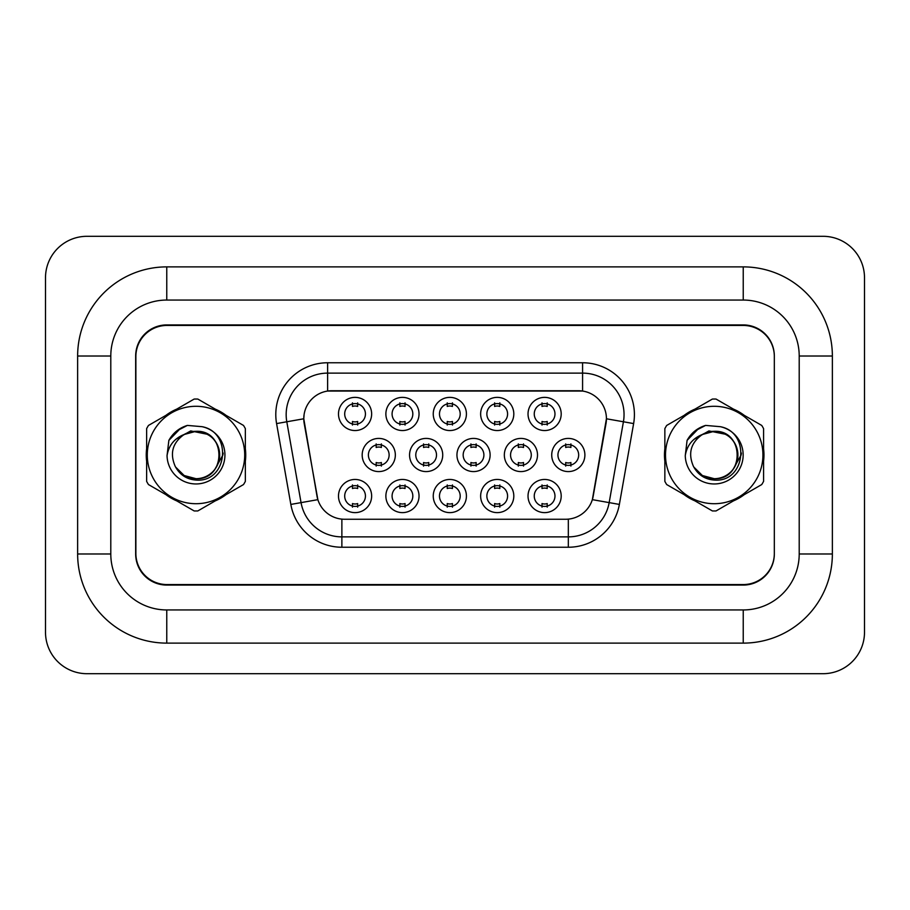 <?xml version="1.0" encoding="UTF-8"?>
<svg xmlns="http://www.w3.org/2000/svg" width="910" height="910" viewBox="0 0 910 910"><rect width="100%" height="100%" fill="white"/><g stroke="black" fill="none" stroke-linecap="round" stroke-linejoin="round"><path stroke-width="1.36" d="M513.809 496.041A16.585 16.585 0 0 1 497.224 512.626A16.585 16.585 0 0 1 480.639 496.041A16.585 16.585 0 0 1 497.224 479.456A16.585 16.585 0 0 1 513.809 496.041M486.861 496.041A10.363 10.363 0 0 0 497.224 506.404A10.363 10.363 0 0 0 507.587 496.041A10.363 10.363 0 0 0 497.224 485.678A10.363 10.363 0 0 0 486.861 496.041M466.421 496.041A16.585 16.585 0 0 1 449.836 512.626A16.585 16.585 0 0 1 433.251 496.041A16.585 16.585 0 0 1 449.836 479.456A16.585 16.585 0 0 1 466.421 496.041M439.473 496.041A10.363 10.363 0 0 0 449.836 506.404A10.363 10.363 0 0 0 460.198 496.041A10.363 10.363 0 0 0 449.836 485.678A10.363 10.363 0 0 0 439.473 496.041M419.032 496.041A16.585 16.585 0 0 1 402.447 512.626A16.585 16.585 0 0 1 385.874 496.041A16.585 16.585 0 0 1 402.447 479.456A16.585 16.585 0 0 1 419.032 496.041M392.085 496.041A10.363 10.363 0 0 0 402.447 506.404A10.363 10.363 0 0 0 412.822 496.041A10.363 10.363 0 0 0 402.447 485.678A10.363 10.363 0 0 0 392.085 496.041M371.644 496.041A16.585 16.585 0 0 1 355.071 512.626A16.585 16.585 0 0 1 338.486 496.041A16.585 16.585 0 0 1 355.071 479.456A16.585 16.585 0 0 1 371.644 496.041M344.697 496.041A10.363 10.363 0 0 0 355.071 506.404A10.363 10.363 0 0 0 365.433 496.041A10.363 10.363 0 0 0 355.071 485.678A10.363 10.363 0 0 0 344.697 496.041M561.197 496.041A16.585 16.585 0 0 1 544.612 512.626A16.585 16.585 0 0 1 528.027 496.041A16.585 16.585 0 0 1 544.612 479.456A16.585 16.585 0 0 1 561.197 496.041M534.25 496.041A10.363 10.363 0 0 0 544.612 506.404A10.363 10.363 0 0 0 554.975 496.041A10.363 10.363 0 0 0 544.612 485.678A10.363 10.363 0 0 0 534.25 496.041M537.503 455A16.585 16.585 0 0 1 520.918 471.585A16.585 16.585 0 0 1 504.333 455A16.585 16.585 0 0 1 520.918 438.415A16.585 16.585 0 0 1 537.503 455M510.555 455A10.363 10.363 0 0 0 520.918 465.363A10.363 10.363 0 0 0 531.281 455A10.363 10.363 0 0 0 520.918 444.637A10.363 10.363 0 0 0 510.555 455M490.115 455A16.585 16.585 0 0 1 473.53 471.585A16.585 16.585 0 0 1 456.945 455A16.585 16.585 0 0 1 473.53 438.415A16.585 16.585 0 0 1 490.115 455M463.167 455A10.363 10.363 0 0 0 473.53 465.363A10.363 10.363 0 0 0 483.892 455A10.363 10.363 0 0 0 473.53 444.637A10.363 10.363 0 0 0 463.167 455M442.726 455A16.585 16.585 0 0 1 426.142 471.585A16.585 16.585 0 0 1 409.557 455A16.585 16.585 0 0 1 426.142 438.415A16.585 16.585 0 0 1 442.726 455M415.779 455A10.363 10.363 0 0 0 426.142 465.363A10.363 10.363 0 0 0 436.504 455A10.363 10.363 0 0 0 426.142 444.637A10.363 10.363 0 0 0 415.779 455M395.338 455A16.585 16.585 0 0 1 378.753 471.585A16.585 16.585 0 0 1 362.18 455A16.585 16.585 0 0 1 378.753 438.415A16.585 16.585 0 0 1 395.338 455M368.391 455A10.363 10.363 0 0 0 378.753 465.363A10.363 10.363 0 0 0 389.127 455A10.363 10.363 0 0 0 378.753 444.637A10.363 10.363 0 0 0 368.391 455M584.891 455A16.585 16.585 0 0 1 568.306 471.585A16.585 16.585 0 0 1 551.722 455A16.585 16.585 0 0 1 568.306 438.415A16.585 16.585 0 0 1 584.891 455M557.944 455A10.363 10.363 0 0 0 568.306 465.363A10.363 10.363 0 0 0 578.669 455A10.363 10.363 0 0 0 568.306 444.637A10.363 10.363 0 0 0 557.944 455M513.809 413.959A16.585 16.585 0 0 1 497.224 430.544A16.585 16.585 0 0 1 480.639 413.959A16.585 16.585 0 0 1 497.224 397.374A16.585 16.585 0 0 1 513.809 413.959M486.861 413.959A10.363 10.363 0 0 0 497.224 424.322A10.363 10.363 0 0 0 507.587 413.959A10.363 10.363 0 0 0 497.224 403.596A10.363 10.363 0 0 0 486.861 413.959M466.421 413.959A16.585 16.585 0 0 1 449.836 430.544A16.585 16.585 0 0 1 433.251 413.959A16.585 16.585 0 0 1 449.836 397.374A16.585 16.585 0 0 1 466.421 413.959M439.473 413.959A10.363 10.363 0 0 0 449.836 424.322A10.363 10.363 0 0 0 460.198 413.959A10.363 10.363 0 0 0 449.836 403.596A10.363 10.363 0 0 0 439.473 413.959M419.032 413.959A16.585 16.585 0 0 1 402.447 430.544A16.585 16.585 0 0 1 385.874 413.959A16.585 16.585 0 0 1 402.447 397.374A16.585 16.585 0 0 1 419.032 413.959M392.085 413.959A10.363 10.363 0 0 0 402.447 424.322A10.363 10.363 0 0 0 412.822 413.959A10.363 10.363 0 0 0 402.447 403.596A10.363 10.363 0 0 0 392.085 413.959M371.644 413.959A16.585 16.585 0 0 1 355.071 430.544A16.585 16.585 0 0 1 338.486 413.959A16.585 16.585 0 0 1 355.071 397.374A16.585 16.585 0 0 1 371.644 413.959M344.697 413.959A10.363 10.363 0 0 0 355.071 424.322A10.363 10.363 0 0 0 365.433 413.959A10.363 10.363 0 0 0 355.071 403.596A10.363 10.363 0 0 0 344.697 413.959M561.197 413.959A16.585 16.585 0 0 1 544.612 430.544A16.585 16.585 0 0 1 528.027 413.959A16.585 16.585 0 0 1 544.612 397.374A16.585 16.585 0 0 1 561.197 413.959M534.25 413.959A10.363 10.363 0 0 0 544.612 424.322A10.363 10.363 0 0 0 554.975 413.959A10.363 10.363 0 0 0 544.612 403.596A10.363 10.363 0 0 0 534.25 413.959M290.836 504.424L276.583 423.582A51.825 51.825 0 0 1 327.623 362.76L582.582 362.76A51.825 51.825 0 0 1 633.622 423.582L619.369 504.424A51.825 51.825 0 0 1 568.329 547.24L341.876 547.24A51.825 51.825 0 0 1 290.836 504.424L317.863 499.658L304.213 423.582A27.983 27.983 0 0 1 331.763 390.743L578.441 390.743A27.983 27.983 0 0 1 606.003 423.582L593.206 496.132A27.983 27.983 0 0 1 565.645 519.257L344.56 519.257A27.983 27.983 0 0 1 316.998 496.132L303.781 418.782L286.798 421.774A41.462 41.462 0 0 1 327.623 373.123L582.582 373.123A41.462 41.462 0 0 1 623.418 421.774L609.165 502.616A41.462 41.462 0 0 1 568.329 536.877L341.876 536.877A41.462 41.462 0 0 1 301.051 502.616L286.798 421.774A41.462 41.462 0 0 1 286.161 414.573M146.237 455A49.754 49.754 0 0 0 146.635 461.211A49.754 49.754 0 0 1 146.635 448.789A49.754 49.754 0 0 0 146.237 455M165.938 494.642A49.754 49.754 0 0 0 176.688 500.853A49.754 49.754 0 0 1 165.938 494.642M215.295 500.853A49.754 49.754 0 0 0 226.044 494.642A49.754 49.754 0 0 1 215.295 500.853M245.347 461.211A49.754 49.754 0 0 0 245.347 448.789A49.754 49.754 0 0 1 245.347 461.211M664.471 455A49.754 49.754 0 0 0 664.857 461.211A49.754 49.754 0 0 1 664.857 448.789A49.754 49.754 0 0 0 664.471 455M684.161 494.642A49.754 49.754 0 0 0 694.91 500.853A49.754 49.754 0 0 1 684.161 494.642M733.517 500.853A49.754 49.754 0 0 0 744.266 494.642A49.754 49.754 0 0 1 733.517 500.853M763.581 461.211A49.754 49.754 0 0 0 763.581 448.789A49.754 49.754 0 0 1 763.581 461.211M327.623 362.76L327.623 391.05L582.582 391.05L582.582 362.76M303.781 418.725L304.088 414.573M565.645 519.257L344.56 519.257M623.418 421.774L606.424 418.782L592.353 499.658L609.165 502.616L623.418 421.774L633.622 423.582M593.206 496.132L593.036 497.019M317.169 497.019L316.998 496.132M226.044 415.358A49.754 49.754 0 0 0 215.295 409.147A49.754 49.754 0 0 1 226.044 415.358M176.688 409.147A49.754 49.754 0 0 0 165.938 415.358A49.754 49.754 0 0 1 176.688 409.147M744.266 415.358A49.754 49.754 0 0 0 733.517 409.147A49.754 49.754 0 0 1 744.266 415.358M694.91 409.147A49.754 49.754 0 0 0 684.161 415.358A49.754 49.754 0 0 1 694.91 409.147M774.33 356.538A31.088 31.088 0 0 0 743.231 325.439L166.974 325.439A31.088 31.088 0 0 0 135.874 356.538L135.874 553.462A31.088 31.088 0 0 0 166.974 584.561L743.231 584.561A31.088 31.088 0 0 0 774.33 553.462L774.33 356.538M77.634 356.015A89.135 89.135 0 0 1 166.769 266.88A89.135 89.135 0 0 0 77.634 356.015L77.634 553.985A89.135 89.135 0 0 0 166.769 643.12L743.231 643.12A89.135 89.135 0 0 0 832.366 553.985L832.366 356.015A89.135 89.135 0 0 0 743.231 266.88L166.769 266.88L166.769 300.05L743.231 300.05L166.769 300.05A55.965 55.965 0 0 0 110.793 356.015L110.793 553.985L110.793 356.015L77.634 356.015M743.231 643.12L743.231 609.95L166.769 609.95L743.231 609.95A55.965 55.965 0 0 0 799.207 553.985L799.207 356.015A55.965 55.965 0 0 0 743.231 300.05L743.231 266.88M743.231 324.927L166.769 324.927A31.088 31.088 0 0 0 135.67 356.015L135.67 553.985A31.088 31.088 0 0 0 166.769 585.073L743.231 585.073A31.088 31.088 0 0 0 774.33 553.985L774.33 356.015A31.088 31.088 0 0 0 743.231 324.927M77.634 553.985L110.793 553.985A55.965 55.965 0 0 0 166.769 609.95L166.769 643.12M864.5 277.766A41.462 41.462 0 0 0 823.038 236.304L86.962 236.304A41.462 41.462 0 0 0 45.5 277.766L45.5 632.234A41.462 41.462 0 0 0 86.962 673.696L823.038 673.696A41.462 41.462 0 0 0 864.5 632.234L864.5 277.766M547.206 402.857L547.206 406.44A7.951 7.951 0 0 0 542.019 406.44L542.019 402.857M542.019 425.061L542.019 421.478A7.951 7.951 0 0 0 547.206 421.478L547.206 425.061M565.713 466.102L565.713 462.519A7.951 7.951 0 0 0 570.9 462.519L570.9 466.102M570.9 443.898L570.9 447.481A7.951 7.951 0 0 0 565.713 447.481L565.713 443.898M542.019 507.143L542.019 503.56A7.951 7.951 0 0 0 547.206 503.56L547.206 507.143M547.206 484.939L547.206 488.522A7.951 7.951 0 0 0 542.019 488.522L542.019 484.939M499.817 402.857L499.817 406.44A7.951 7.951 0 0 0 494.63 406.44L494.63 402.857M494.63 425.061L494.63 421.478A7.951 7.951 0 0 0 499.817 421.478L499.817 425.061M452.429 402.857L452.429 406.44A7.951 7.951 0 0 0 447.242 406.44L447.242 402.857M447.242 425.061L447.242 421.478A7.951 7.951 0 0 0 452.429 421.478L452.429 425.061M405.041 402.857L405.041 406.44A7.951 7.951 0 0 0 399.865 406.44L399.865 402.857M399.865 425.061L399.865 421.478A7.951 7.951 0 0 0 405.041 421.478L405.041 425.061M357.653 402.857L357.653 406.44A7.951 7.951 0 0 0 352.477 406.44L352.477 402.857M352.477 425.061L352.477 421.478A7.951 7.951 0 0 0 357.653 421.478L357.653 425.061M518.325 466.102L518.325 462.519A7.951 7.951 0 0 0 523.512 462.519L523.512 466.102M523.512 443.898L523.512 447.481A7.951 7.951 0 0 0 518.325 447.481L518.325 443.898M470.936 466.102L470.936 462.519A7.951 7.951 0 0 0 476.123 462.519L476.123 466.102M476.123 443.898L476.123 447.481A7.951 7.951 0 0 0 470.936 447.481L470.936 443.898M423.56 466.102L423.56 462.519A7.951 7.951 0 0 0 428.735 462.519L428.735 466.102M428.735 443.898L428.735 447.481A7.951 7.951 0 0 0 423.56 447.481L423.56 443.898M376.171 466.102L376.171 462.519A7.951 7.951 0 0 0 381.347 462.519L381.347 466.102M381.347 443.898L381.347 447.481A7.951 7.951 0 0 0 376.171 447.481L376.171 443.898M494.63 507.143L494.63 503.56A7.951 7.951 0 0 0 499.817 503.56L499.817 507.143M499.817 484.939L499.817 488.522A7.951 7.951 0 0 0 494.63 488.522L494.63 484.939M447.242 507.143L447.242 503.56A7.951 7.951 0 0 0 452.429 503.56L452.429 507.143M452.429 484.939L452.429 488.522A7.951 7.951 0 0 0 447.242 488.522L447.242 484.939M399.865 507.143L399.865 503.56A7.951 7.951 0 0 0 405.041 503.56L405.041 507.143M405.041 484.939L405.041 488.522A7.951 7.951 0 0 0 399.865 488.522L399.865 484.939M352.477 507.143L352.477 503.56A7.951 7.951 0 0 0 357.653 503.56L357.653 507.143M357.653 484.939L357.653 488.522A7.951 7.951 0 0 0 352.477 488.522L352.477 484.939M223.177 453.043L222.916 455L214.908 469.276M207.525 434.309L190.713 430.919L175.767 439.359M741.4 453.043L741.138 455L733.13 469.276M725.748 434.309L708.935 430.919L693.989 439.359M219.674 454.147A23.694 23.694 0 0 0 184.138 434.491C172.525 442.749 169.567 453.408 175.266 466.477L175.585 467.035A23.694 23.694 0 0 0 195.991 478.694C226.556 480.173 226.556 429.827 195.991 431.306L184.138 434.491L195.991 431.306C226.556 429.827 226.556 480.173 195.991 478.694A23.694 23.694 0 0 0 219.685 455C218.275 440.611 210.381 432.705 195.991 431.306C226.556 429.827 226.556 480.173 195.991 478.694C226.556 480.173 226.556 429.827 195.991 431.306C226.556 429.827 226.556 480.173 195.991 478.694C226.556 480.173 226.556 429.827 195.991 431.306C226.556 429.827 226.556 480.173 195.991 478.694L184.15 475.521L175.585 467.035L184.15 475.521L195.991 478.694L184.15 475.521L175.585 467.035L184.15 475.521L195.991 478.694L184.15 475.521L175.585 467.035L184.15 475.521L195.991 478.694L184.15 475.521L175.585 467.035C180.123 475.031 186.925 479.377 195.991 480.082C227.682 482.732 232.619 432.227 202.065 426.688L187.38 425.414C179.19 427.927 173.025 432.921 168.862 440.383L167.042 455.626A28.961 28.961 0 0 0 195.991 483.961A28.961 28.961 0 0 0 202.065 426.688M195.991 503.708A48.708 48.708 0 0 0 244.71 455A48.708 48.708 0 0 0 195.991 406.292A48.708 48.708 0 0 0 147.283 455A48.708 48.708 0 0 0 195.991 503.708M195.991 510.965A55.965 55.965 0 0 0 197.823 510.942L243.516 484.552A55.965 55.965 0 0 0 245.347 481.379L245.347 428.621A55.965 55.965 0 0 0 243.516 425.448L197.823 399.058A55.965 55.965 0 0 0 194.16 399.058L148.466 425.448A55.965 55.965 0 0 0 146.635 428.621L146.635 481.379A55.965 55.965 0 0 0 148.466 484.552L194.16 510.942A55.965 55.965 0 0 0 195.991 510.965M167.042 455.626C168.714 445.422 174.413 438.37 184.138 434.491M168.862 440.383L180.578 428.314L187.21 425.459L180.578 428.314L168.896 440.326L180.578 428.314L187.21 425.459L180.578 428.314L168.862 440.383L180.578 428.314L187.38 425.414L176.722 430.942M187.21 425.459L180.578 428.314L168.896 440.326L180.578 428.314L187.21 425.459L180.578 428.314L168.896 440.326M737.896 454.147A23.694 23.694 0 0 0 702.361 434.491C690.747 442.749 687.789 453.408 693.488 466.477L693.807 467.035A23.694 23.694 0 0 0 714.213 478.694C744.778 480.173 744.778 429.827 714.213 431.306L702.361 434.491L714.213 431.306C744.778 429.827 744.778 480.173 714.213 478.694A23.694 23.694 0 0 0 737.908 455C736.497 440.611 728.603 432.705 714.213 431.306C744.778 429.827 744.778 480.173 714.213 478.694C744.778 480.173 744.778 429.827 714.213 431.306C744.778 429.827 744.778 480.173 714.213 478.694C744.778 480.173 744.778 429.827 714.213 431.306C744.778 429.827 744.778 480.173 714.213 478.694L702.372 475.521L693.807 467.035L702.372 475.521L714.213 478.694L702.372 475.521L693.807 467.035L702.372 475.521L714.213 478.694L702.372 475.521L693.807 467.035L702.372 475.521L714.213 478.694L702.372 475.521L693.807 467.035C698.345 475.031 705.148 479.377 714.213 480.082C745.904 482.732 750.841 432.227 720.288 426.688L705.603 425.414C697.413 427.927 691.247 432.921 687.084 440.383L685.264 455.626A28.961 28.961 0 0 0 714.213 483.961A28.961 28.961 0 0 0 720.288 426.688M714.213 503.708A48.708 48.708 0 0 0 762.933 455A48.708 48.708 0 0 0 714.213 406.292A48.708 48.708 0 0 0 665.506 455A48.708 48.708 0 0 0 714.213 503.708M714.213 510.965A55.965 55.965 0 0 0 716.045 510.942L761.738 484.552A55.965 55.965 0 0 0 763.581 481.379L763.581 428.621A55.965 55.965 0 0 0 761.738 425.448L716.045 399.058A55.965 55.965 0 0 0 712.382 399.058L666.689 425.448A55.965 55.965 0 0 0 664.857 428.621L664.857 481.379A55.965 55.965 0 0 0 666.689 484.552L712.382 510.942A55.965 55.965 0 0 0 714.213 510.965M685.264 455.626C686.936 445.422 692.635 438.37 702.361 434.491M705.432 425.459L698.812 428.314L687.118 440.326L698.812 428.314L705.432 425.459L698.812 428.314L687.118 440.326L698.812 428.314L705.432 425.459L698.812 428.314L687.118 440.326L698.812 428.314L705.432 425.459L698.812 428.314L687.084 440.383L698.812 428.314L705.603 425.414L694.944 430.942M568.329 519.132L568.329 547.24M341.876 547.24L341.876 519.132M276.583 423.582L286.798 421.774M609.165 502.616L619.369 504.424M832.366 356.015L799.207 356.015L799.207 553.985L832.366 553.985"/></g></svg>
